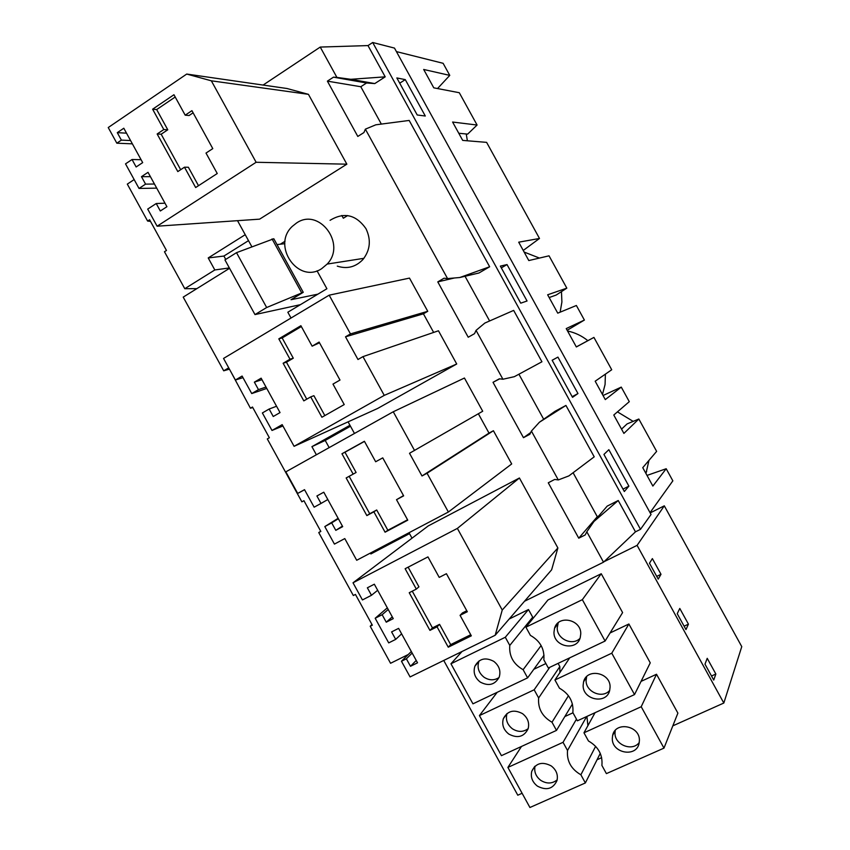 <?xml version="1.0" encoding="UTF-8"?>
<svg xmlns="http://www.w3.org/2000/svg" width="850" height="850" viewBox="0 0 850 850"><rect width="100%" height="100%" fill="white"/><g stroke="black" fill="none" stroke-linecap="round" stroke-linejoin="round"><path stroke-width="1.27" d="M245.225 234.696L208.218 257.943L223.901 256.052L225.739 259.399M208.218 257.943L214.816 269.96L229.351 267.931M489.664 266.762L409.179 120.445L375.806 124.812L365.373 129.157L447.557 278.587L459.797 277.514L478.964 272.988L489.664 266.762L459.797 277.514M396.419 51.606L443.116 63.304L449.767 75.384L423.683 69.466L433.776 87.826L459.297 92.724L477.084 125.035L452.604 122.039L462.697 140.399L486.614 142.364L539.495 238.468L518.702 242.186L528.806 260.557L549.036 255.818L566.822 288.15L547.644 294.791L557.749 313.161L576.374 305.49L584.386 320.057L566.227 328.589L576.343 346.959L593.927 337.408L611.724 369.75L595.181 381.214L605.296 399.596L621.265 387.101L629.287 401.668L613.785 415.023L623.9 433.404L638.828 419.018L656.636 451.371L642.749 467.67L652.864 486.062L666.188 468.733L672.849 480.845L650.898 511.466L651.366 512.306M539.495 238.468L523.239 250.442M196.828 288.649L184.769 288.703L164.464 251.738L166.472 250.463L149.6 219.757L147.602 221.053L150.503 221.404M263.096 85.064L320.237 47.069L367.997 45.581L385.199 76.84L350.774 79.305L374.776 83.576L366.573 82.992L360.804 86.732L381.342 124.089M385.199 76.84L374.776 83.576M116.832 143.193L108.237 127.543L186.724 74.056L211.342 80.814L256.126 162.276L157.112 226.206L147.698 209.089L156.23 203.532L160.321 210.991L166.919 206.709L148.028 172.327L141.472 176.673L145.573 184.131L139.028 188.445L125.524 163.869L132.037 159.513L136.138 166.972L142.683 162.616L123.802 128.233L117.289 132.653L121.38 140.112L116.832 143.193L132.377 143.841M163.795 129.54L157.154 133.992L177.809 171.583L184.482 167.195L195.659 187.542L217.249 173.517L206.008 153.064L212.787 148.612L191.93 110.67L185.194 115.186L173.952 94.733L152.617 109.204L163.795 129.54L167.779 129.795L156.666 109.565L175.206 97.006M157.154 133.992L161.171 134.215L180.667 169.702M184.482 167.195L188.36 167.248L198.496 185.693M185.194 115.186L189.083 115.515L193.109 112.816M161.171 134.215L167.779 129.795M152.617 109.204L156.666 109.565M343.336 218.227L341.828 215.475L343.336 218.227L347.639 215.571M405.269 79.613L425.297 116.014L417.212 114.984L396.844 77.945L405.269 79.613L399.723 83.183M126.512 133.163L117.289 132.653M130.56 140.537L121.38 140.112M211.342 80.814L308.444 94.339L286.992 88.506L186.724 74.056M308.444 94.339L346.853 164.178L256.126 162.276M346.853 164.178L259.611 219.151L157.112 226.206M164.985 203.192L156.23 203.532M150.407 176.651L141.472 176.673M154.456 184.025L145.573 184.131M156.719 188.137L139.028 188.445M141.089 159.704L132.037 159.513M320.237 47.069L336.908 77.403L333.476 77.159L327.388 81.143L357.808 136.446L363.938 132.547L365.373 129.157M327.388 81.143L360.804 86.732M333.476 77.159L366.573 82.992M336.908 77.403L350.774 79.305M134.151 179.573L127.309 184.11L147.602 221.053M466.236 133.981L467.383 140.781M458.766 133.248L467.649 134.119L477.084 125.035M449.767 75.384L437.538 88.549M248.498 240.656L223.901 256.052M367.997 45.581L372.693 42.5L394.485 48.089L651.047 514.473L640.496 529.337L372.693 42.5M628.894 486.136L624.336 491.523L603.936 454.431L608.844 449.682L628.894 486.136L623.018 489.122M577.968 393.55L557.919 357.106L552.139 360.251L572.528 397.332L577.968 393.55L572.167 396.674M507.025 264.573L500.353 266.114L520.731 303.174L527.053 300.996L507.025 264.573L501.319 267.877M565.941 405.439L539.389 422.248L555.029 411.294L565.941 405.439L594.214 456.832L568.894 475.894L558.291 479.942L554.71 479.442L548.271 482.789L578.744 538.188L585.225 534.926L586.808 531.781L603.521 562.19L524.503 601.269M578.744 538.188L597.284 516.704L573.102 472.738M597.284 516.704L598.697 515.982M618.237 500.512L607.187 506.122L593.969 521.475L618.237 500.512L635.471 531.834L640.496 529.337M489.621 320.96L465.046 276.282M502.913 379.238L476.043 330.384L484.84 323.064L513.666 310.399L541.928 361.781L514.335 376.688L502.913 379.238L499.364 378.803L493.021 382.319L499.704 378.845M543.681 419.252L518.925 374.234M317.039 270.821L326.899 288.745L287.831 312.226L291.019 318.027M348.086 421.855L354.461 433.457M409.02 532.727L412.016 538.188M493.021 382.319L523.472 437.686L529.869 434.265L531.409 431.067L558.291 479.942M476.043 330.384L474.534 333.657L468.223 337.237L437.782 281.881L454.421 277.982M447.557 278.587L444.04 278.216L437.782 281.881M237.511 220.671L251.844 246.734M280.298 244.205L285.058 241.251M495.189 635.258L551.629 569.808L557.876 547.952L519.414 477.998L428.23 525.927L353.016 582.792L457.374 528.403L502.244 610.024L495.189 635.258L410.082 676.929L401.466 661.247L406.374 658.814L410.486 666.294L417.531 662.819L398.608 628.373L391.595 631.901L395.696 639.381L388.705 642.887L375.179 618.258L382.149 614.709L386.251 622.189L393.252 618.641L374.329 584.205L367.359 587.807L371.471 595.287L362.44 599.941L353.016 582.792M393.263 411.761L464.44 378.027L482.704 411.251L409.519 453.273L422.004 475.968L427.061 473.248L448.375 512.019L356.703 560.267L344.792 538.581L334.433 544.106L324.806 526.575L331.681 522.867L335.793 530.336L342.699 526.628L323.786 492.203L316.901 495.975L321.013 503.444L314.149 507.184L304.523 489.664L297.702 493.425L285.844 471.846L393.263 411.761L414.566 450.521M448.375 512.019L511.689 463.951L493.414 430.727L489.005 433.107L478.359 413.748M329.173 295.173L409.487 278.099L427.752 311.302L423.417 313.82L345.514 336.812L357.978 359.507L362.961 356.628L384.253 395.377L294.089 446.314L282.179 424.639L272 430.461L262.374 412.951L269.142 409.031L273.243 416.5L280.033 412.59L261.131 378.176L254.363 382.149L258.474 389.619L251.727 393.561L242.101 376.051L235.397 380.014L223.539 358.434L329.173 295.173L350.466 333.912L345.514 336.812M433.649 332.424L423.417 313.82M362.961 356.628L438.462 330.777L456.716 363.991L377.74 408.414L294.089 446.314M330.066 220.32C344.048 211.852 356.001 214.614 365.936 228.607C371.301 239.849 370.26 250.197 362.812 259.654C355.555 267.102 347.044 269.259 337.28 266.124M184.769 288.703L214.816 269.96M567.566 331.011C575.046 332.584 581.804 335.803 587.839 340.669M605.402 374.127L605.072 384.508L602.48 394.485M617.451 411.868L633.165 421.377M648.975 460.371L645.947 473.482M524.121 252.057L539.442 258.06M561.457 291.624L561.903 302.005L560.129 312.184M230.467 371.036L250.431 408.212L252.482 407.022L269.365 437.75L267.304 438.929L301.867 501.84L303.949 500.703L320.843 531.452L318.75 532.567L353.334 595.521L355.438 594.426L372.342 625.186L370.217 626.259L390.564 663.276L408.276 654.5M370.388 553.074L370.876 553.956L409.509 533.63M349.956 425.266L311.918 446.654L316.37 454.771M320.737 531.261L318.75 532.567M635.471 531.834L603.521 562.19M586.808 531.781L593.969 521.475M371.928 624.442L370.217 626.259M621.541 429.123L627.077 423.916L638.828 419.018M412.271 591.164L432.459 627.895L439.556 624.346L450.691 644.608L470.73 634.737M460.073 615.336L467.319 611.724L446.42 573.707L439.216 577.394L427.954 556.899L405.131 568.714L416.33 589.093L409.233 592.716L429.93 630.381L437.059 626.822L448.258 647.201L471.336 635.832L460.073 615.336L462.453 612.914L466.788 610.757M408.127 567.162L418.933 586.819L416.33 589.093M448.258 647.201L450.691 644.608M437.059 626.822L439.556 624.346M429.93 630.381L432.459 627.895M666.188 468.733L647.009 475.416M370.876 553.956L376.603 549.801M401.614 633.856L395.696 639.381M387.324 607.846L375.179 618.258M388.216 609.482L382.149 614.709M392.275 616.866L386.251 622.189M377.666 590.282L371.471 595.287M519.414 477.998L457.374 528.403M557.876 547.952L502.244 610.024M411.304 651.493L401.466 661.247M412.165 653.055L406.374 658.814M416.224 660.439L410.486 666.294M531.409 431.067L539.389 422.248M621.265 387.101L603.054 395.516M311.918 446.654L325.221 440.438L329.163 447.61M541.928 361.781L514.335 376.688M584.386 320.057L567.173 330.289M252.779 407.564L250.431 408.212M289.999 359.199L283.135 363.248L303.811 400.871L310.717 396.897L321.906 417.254L344.229 404.568L332.977 384.094L339.989 380.056L319.111 342.072L312.141 346.173L300.889 325.709L278.811 338.853L289.999 359.199L293.293 358.201L282.168 337.96L301.346 326.538M283.135 363.248L286.461 362.217L306.765 399.171M310.717 396.897L313.894 395.686L324.838 415.586M312.141 346.173L319.504 342.784M286.461 362.217L293.293 358.201M278.811 338.853L282.168 337.96M261.959 379.684L254.363 382.149M266.018 387.069L258.474 389.619M266.773 388.439L251.727 393.561M242.983 377.655L235.397 380.014M427.752 311.302L350.466 333.912M456.716 363.991L384.253 395.377M282.912 425.978L272 430.461M276.558 406.247L269.142 409.031M549.153 297.553L556.187 295.046L566.822 288.15M350.487 426.233L325.221 440.438M593.927 337.408L576.311 346.906M353.154 474.119L346.163 477.955L366.849 515.599L373.873 511.828L385.071 532.196L407.766 520.168L396.514 499.683L403.644 495.858L382.755 457.863L375.668 461.752L364.406 441.277L341.955 453.751L353.154 474.119L356.097 472.483L344.973 452.232L364.469 441.394M349.159 476.308L369.718 513.74L376.709 509.989L387.844 530.251L407.564 519.796M396.514 499.683L403.506 495.614M341.955 453.751L344.973 452.232M385.071 532.196L387.844 530.251M373.873 511.828L376.709 509.989M366.849 515.599L369.718 513.74M557.919 357.106L552.149 360.283M327.813 499.534L321.013 503.444M304.576 489.749L297.702 493.425M489.005 433.107L422.004 475.968M493.414 430.727L427.061 473.248M338.13 518.319L324.806 526.575M338.353 518.734L331.681 522.867M342.412 526.108L335.793 530.336M523.472 437.686L530.697 432.544M650.186 512.901L664.296 505.824L741.763 646.627L723.817 703.035L672.828 725.847M443.732 660.45L517.788 795.207L522.102 793.273M597.061 759.741L601.651 757.69M664.296 505.824L637.096 545.36L723.817 703.035M661.003 574.303L652.364 558.599L649.474 563.231L658.219 579.116L661.003 574.303L656.71 576.385M715.859 674.029L707.221 658.325L704.99 664.158L713.734 680.053L715.859 674.029L711.514 676.005M688.436 624.155L685.971 629.584L677.227 613.689L679.787 608.451L688.436 624.155L684.112 626.184M656.519 674.252L641.208 706.722L663.977 748.117L677.886 713.118L656.519 674.252L641.059 681.381M663.977 748.117L606.401 773.617L601.896 765.414C602.831 754.843 598.357 746.704 588.476 740.998L583.961 732.796L595.064 712.683M586.659 716.55L567.524 750.486L563.04 742.316L507.896 767.423L529.922 807.5L585.363 782.946L600.27 753.376M535.022 766.19C533.959 771.811 535.872 776.539 540.77 780.364C546.752 784.029 552.224 783.849 557.175 779.832M615.241 730.447L614.996 732.976C614.486 744.855 632.357 751.931 639.242 742.507M551.246 765.924C542.279 761.281 535.787 763.066 531.771 771.29C530.411 777.123 532.302 782.074 537.423 786.133C546.518 790.84 553.042 788.97 557.005 780.534C558.227 774.764 556.304 769.888 551.246 765.924M612.308 738.395C611.692 753.398 636.692 757.881 639.136 743.102L639.402 740.509C640.018 725.571 615.304 721.002 612.638 735.473L612.308 738.395M585.363 782.946L580.879 774.775C571.072 769.08 566.631 760.984 567.524 750.486M641.208 706.722L583.961 732.796M507.896 767.423L521.496 746.449M595.627 746.343L580.879 774.775M586.925 716.423L587.903 725.656M563.04 742.316L576.47 719.153M572.974 712.799L564.846 716.561M604.021 561.712L637.096 545.36M601.247 573.739L547.974 599.951L525.916 627.194L530.421 635.396C540.228 640.964 544.701 649.092 543.841 659.802L548.346 668.004L605.094 641.038L622.604 612.584L601.247 573.739L582.346 599.664L605.094 641.038M532.706 617.206L509.777 645.416L505.293 637.256L528.487 609.535L532.706 617.206L532.525 619.034M528.487 609.535L509.171 619.034M545.891 663.542L533.811 669.301M559.863 672.605L559.842 666.581L558.089 663.372M628.883 623.996L650.25 662.841L634.525 694.577L611.777 653.193L628.883 623.996L610.066 632.963M559.842 666.581L538.645 697.946L534.161 689.786L479.421 715.594L501.436 755.661L556.484 730.394L572.411 704.023M634.525 694.577L577.373 720.811L572.857 712.597C573.761 701.962 569.287 693.823 559.449 688.192L554.933 679.989L569.713 657.857M586.649 676.632L586.096 680.425C585.661 691.932 602.416 699.093 609.673 690.423M507.014 713.543L506.993 713.607C505.389 719.589 507.206 724.657 512.444 728.822C518.054 732.286 523.292 732.232 528.169 728.652M583.132 685.323C582.569 700.113 606.783 704.724 609.705 690.296L610.077 687.172C610.651 672.456 586.734 667.76 583.578 681.87L583.132 685.323M522.506 713.639C513.857 709.123 507.461 710.823 503.317 718.739C501.702 724.774 503.54 729.895 508.831 734.092C517.608 738.671 524.036 736.897 528.137 728.747C529.603 722.787 527.722 717.751 522.506 713.639M611.777 653.193L554.933 679.989M556.484 730.394L552.001 722.234C542.236 716.603 537.784 708.507 538.645 697.946M568.448 695.746L552.001 722.234M534.161 689.786L549.769 667.324M479.421 715.594L497.186 692.314M505.293 637.256L450.946 663.776L472.951 703.832L527.606 677.864L544.011 655.222M558.237 622.763L557.218 627.874C556.835 638.956 572.347 646.202 579.944 638.435M479.124 660.864L478.848 661.534C476.956 667.718 478.709 672.966 484.128 677.291C489.313 680.542 494.286 680.616 499.046 677.535M553.966 632.273C553.446 646.818 576.821 651.589 580.253 637.543L580.763 633.845C581.283 619.395 558.227 614.529 554.561 628.235L553.966 632.273M493.776 661.364C485.456 656.986 479.166 658.591 474.906 666.166C473.004 672.403 474.778 677.705 480.239 682.072C488.686 686.513 495.019 684.834 499.237 677.025C500.979 670.852 499.163 665.624 493.776 661.364M582.346 599.664L525.916 627.194M527.606 677.864L523.122 669.694C513.4 664.148 508.948 656.051 509.777 645.416M541.121 645.564L523.122 669.694M450.946 663.776L462.028 651.493M317.911 294.153L291.019 299.71L303.248 292.326L273.806 238.744L236.512 252.663L266.666 307.519L303.248 292.326M284.835 243.695L277.015 244.577M228.703 367.837L223.709 370.812L229.426 369.144M229.553 268.303L183.218 297.118L223.709 370.812M236.512 252.663L224.942 259.898L254.989 314.585L266.666 307.519M254.989 314.585L300.401 304.672M272.053 238.924L301.591 292.655M296.565 222.987C319.143 207.23 346.662 244.088 327.154 264.074L321.672 268.664C298.169 284.453 271.267 245.512 292.358 226.323L296.565 222.987M645.596 472.844L646.659 471.559M534.629 766.562L531.771 771.29M614.996 730.734L612.638 735.473M586.543 676.993L583.578 681.87M506.993 713.607L503.317 718.739M557.812 623.868L554.561 628.235M478.848 661.534L474.906 666.166M327.154 264.074L363.928 258.315"/></g></svg>

